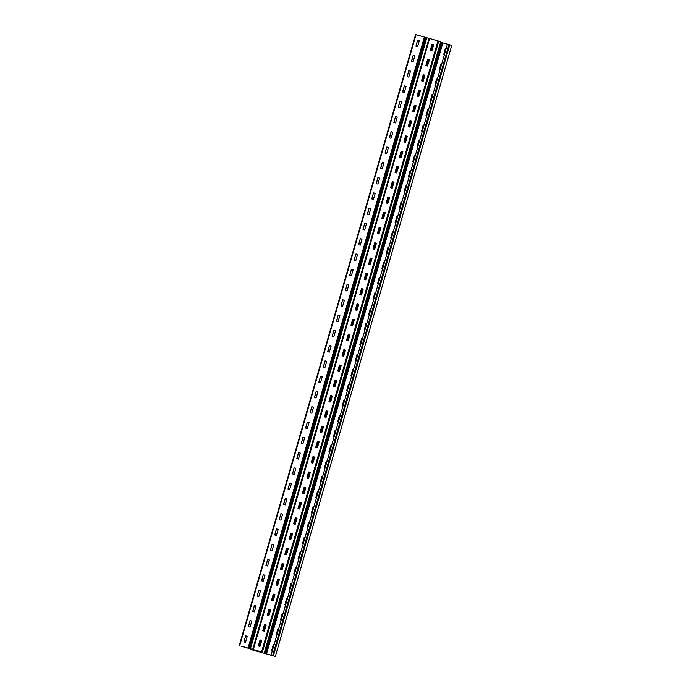<?xml version="1.0" encoding="UTF-8"?>
<svg xmlns="http://www.w3.org/2000/svg" width="691" height="691" viewBox="0 0 691 691"><rect width="100%" height="100%" fill="white"/><g stroke="black" fill="none" stroke-linecap="round" stroke-linejoin="round"><path stroke-width="1.04" d="M262.321 652.149L241.738 646.301M239.285 645.601L415.619 34.55L429.033 38.394M247.274 636.299L245.504 642.405L243.897 641.835L245.607 635.927L244.044 641.991M245.607 635.927L247.266 636.29M250.012 620.656L251.749 621.149L250.038 627.057L248.371 626.694L250.012 620.656L248.449 626.711M254.426 605.376L256.154 605.869L254.323 611.855L252.716 611.285L254.426 605.376L252.854 611.44M258.831 590.105L260.567 590.598L258.857 596.497L257.19 596.143L258.831 590.105L257.268 596.16M263.245 574.826L264.973 575.318L263.141 581.304L261.535 580.734L263.245 574.826L261.673 580.881M267.65 559.555L269.378 560.038L267.555 566.024L265.949 565.454L267.65 559.555L266.087 565.609M272.055 544.275L273.791 544.767L272.09 550.675L270.414 550.312L272.055 544.275L270.492 550.33M276.469 528.995L278.197 529.487L276.365 535.473L274.768 534.903L276.469 528.995L274.906 535.059M280.874 513.724L282.61 514.216L280.909 520.124L279.242 519.762L280.874 513.724L279.311 519.779M285.288 498.444L287.015 498.937L285.184 504.922L283.586 504.352L285.288 498.444L283.725 504.499M291.36 483.536L289.823 483.095L291.429 483.665L289.598 489.643L287.992 489.081L289.693 483.173L288.13 489.228M294.107 467.893L295.834 468.386L294.133 474.294L292.466 473.931L294.107 467.893L292.543 473.948M298.512 452.622L300.248 453.106L298.417 459.092L296.81 458.522L298.512 452.622L296.949 458.677M302.926 437.343L304.653 437.835L302.952 443.743L301.285 443.38L302.926 437.343L301.362 443.397M307.331 422.063L309.067 422.555L307.236 428.541L305.629 427.971L307.331 422.063L305.767 428.126M311.745 406.792L313.472 407.284L311.771 413.183L310.104 412.829L311.745 406.792L310.181 412.847M316.15 391.512L317.886 392.004L316.055 397.99L314.448 397.42L316.15 391.512L314.586 397.567M320.564 376.241L322.291 376.725L320.46 382.71L318.853 382.14L320.564 376.241L319 382.296M324.969 360.961L326.705 361.453L324.995 367.362L323.336 366.999L324.969 360.961L323.405 367.016M329.382 345.681L331.11 346.174L329.279 352.16L327.672 351.589L329.382 345.681L327.819 351.745M333.788 330.41L335.524 330.903L333.813 336.811L332.146 336.448L333.788 330.41L332.224 336.465M339.868 315.493L338.098 321.609L336.491 321.039L338.201 315.131L336.629 321.194M338.201 315.131L339.86 315.493M342.606 299.859L344.343 300.352L342.632 306.251L340.965 305.897L342.606 299.859L341.043 305.914M347.02 284.58L348.748 285.072L347.046 290.98L345.379 290.617L347.02 284.58L345.448 290.635M351.425 269.309L353.153 269.792L351.33 275.778L349.724 275.208L351.425 269.309L349.862 275.363M355.83 254.029L357.567 254.521L355.865 260.429L354.198 260.066L355.83 254.029L354.267 260.084M360.244 238.749L361.972 239.241L360.27 245.15L358.603 244.787L360.244 238.749L358.681 244.813M364.649 223.478L366.385 223.97L364.684 229.878L363.017 229.516L364.649 223.478L363.086 229.533M369.063 208.198L370.791 208.691L368.959 214.676L367.362 214.106L369.063 208.198L367.5 214.253M373.468 192.927L375.204 193.42L373.373 199.397L371.767 198.835L373.468 192.927L371.905 198.982M377.882 177.647L379.609 178.14L377.908 184.048L376.241 183.685L377.882 177.647L376.319 183.702M383.954 162.731L382.417 162.299L384.023 162.86L382.192 168.846L380.586 168.276L382.287 162.376L380.724 168.431M386.701 147.097L388.428 147.589L386.727 153.497L385.06 153.134L386.701 147.097L385.137 153.152M391.106 131.817L392.842 132.309L391.011 138.295L389.404 137.725L391.106 131.817L389.543 137.88M395.52 116.546L397.247 117.038L395.546 122.938L393.879 122.583L395.52 116.546L393.956 122.601M399.925 101.266L401.661 101.758L399.83 107.744L398.223 107.174L399.925 101.266L398.361 107.321M404.339 85.995L406.066 86.479L404.235 92.464L402.628 91.894L404.339 85.995L402.775 92.05M408.744 70.715L410.48 71.208L408.77 77.116L407.103 76.753L408.744 70.715L407.18 76.77M413.158 55.435L414.885 55.928L413.054 61.914L411.447 61.344L413.158 55.435L411.594 61.499M417.563 40.164L419.299 40.657L417.589 46.565L415.922 46.202L417.563 40.164L415.999 46.219M261.595 651.924L437.964 40.881L429.051 38.359L252.699 649.41L429.051 38.359M260.032 640.021L261.768 640.514L259.937 646.5L258.33 645.93L260.032 640.021L258.469 646.076M264.446 624.75L266.173 625.243L264.342 631.22L262.735 630.658L264.446 624.75L262.882 630.805M268.851 609.471L270.587 609.963L268.877 615.871L267.218 615.508L268.851 609.471L267.287 615.526M273.265 594.2L274.992 594.683L273.161 600.669L271.554 600.099L273.265 594.2L271.701 600.254M277.67 578.92L279.406 579.412L277.696 585.32L276.029 584.957L277.67 578.92L276.106 584.975M282.083 563.64L283.811 564.132L281.98 570.118L280.373 569.548L282.083 563.64L280.52 569.704M286.489 548.369L288.225 548.861L286.515 554.761L284.856 554.407L286.489 548.369L284.925 554.424M290.902 533.089L292.63 533.582L290.799 539.567L289.192 538.997L290.902 533.089L289.339 539.144M295.307 517.818L297.044 518.302L295.212 524.288L293.606 523.718L295.307 517.818L293.744 523.873M301.38 502.901L299.842 502.461L301.449 503.031L299.618 509.008L298.011 508.446L299.721 502.538L298.158 508.593M304.126 487.259L305.863 487.751L304.031 493.737L302.425 493.167L304.126 487.259L302.563 493.322M308.54 471.988L310.268 472.48L308.566 478.388L306.899 478.025L308.54 471.988L306.968 478.042M312.945 456.708L314.681 457.2L312.85 463.186L311.244 462.616L312.945 456.708L311.382 462.771M317.359 441.437L319.087 441.929L317.385 447.828L315.718 447.474L317.359 441.437L315.787 447.492M321.764 426.157L323.492 426.649L321.79 432.557L320.123 432.195L321.764 426.157L320.201 432.212M326.169 410.886L327.905 411.37L326.074 417.355L324.468 416.785L326.169 410.886L324.606 416.941M330.583 395.606L332.311 396.098L330.609 402.007L328.942 401.644L330.583 395.606L329.02 401.661M334.988 380.326L336.724 380.819L334.893 386.805L333.287 386.234L334.988 380.326L333.425 386.39M339.402 365.055L341.129 365.548L339.428 371.456L337.761 371.093L339.402 365.055L337.839 371.11M345.483 350.138L343.712 356.254L342.105 355.684L343.807 349.776L342.244 355.83M343.807 349.776L345.474 350.138M348.221 334.504L349.948 334.988L348.117 340.974L346.511 340.404L348.221 334.504L346.657 340.559M352.626 319.225L354.362 319.717L352.652 325.625L350.993 325.262L352.626 319.225L351.063 325.28M357.04 303.945L358.767 304.437L356.936 310.423L355.329 309.853L357.04 303.945L355.476 310.009M361.445 288.674L363.181 289.166L361.471 295.074L359.812 294.712L361.445 288.674L359.881 294.729M365.859 273.394L367.586 273.886L365.755 279.872L364.148 279.302L365.859 273.394L364.295 279.458M370.264 258.123L372 258.615L370.29 264.515L368.631 264.161L370.264 258.123L368.7 264.178M374.677 242.843L376.405 243.336L374.703 249.244L373.036 248.881L374.677 242.843L373.114 248.898M379.083 227.572L380.819 228.056L378.988 234.042L377.381 233.472L379.083 227.572L377.519 233.627M383.496 212.292L385.224 212.785L383.522 218.693L381.855 218.33L383.496 212.292L381.933 218.347M387.901 197.013L389.638 197.505L387.806 203.491L386.2 202.921L387.901 197.013L386.338 203.076M393.974 182.104L392.436 181.664L394.043 182.234L392.212 188.211L390.605 187.65L392.315 181.742L390.743 187.797M396.72 166.462L398.457 166.954L396.625 172.94L395.019 172.37L396.72 166.462L395.157 172.517M401.134 151.191L402.862 151.683L401.03 157.66L399.424 157.099L401.134 151.191L399.562 157.246M405.539 135.911L407.267 136.403L405.565 142.311L403.898 141.949L405.539 135.911L403.976 141.966M409.944 120.64L411.681 121.124L409.849 127.109L408.243 126.539L409.944 120.64L408.381 126.695M414.358 105.36L416.086 105.853L414.384 111.761L412.717 111.398L414.358 105.36L412.795 111.415M418.763 90.08L420.499 90.573L418.668 96.559L417.062 95.989L418.763 90.08L417.2 96.144M423.177 74.809L424.905 75.302L423.203 81.201L421.536 80.847L423.177 74.809L421.614 80.864M427.582 59.53L429.318 60.022L427.487 66.008L425.881 65.438L427.582 59.53L426.019 65.585M431.996 44.259L433.723 44.742L431.892 50.728L430.286 50.158L431.996 44.259L430.433 50.313M260.257 639.978L261.708 640.384M262.295 652.226L241.712 646.396M264.67 624.707L266.139 625.122M269.075 609.427L270.526 609.833M273.489 594.156L274.958 594.571M277.894 578.877L279.363 579.291M282.308 563.606L283.776 564.02M286.713 548.326L288.182 548.74M291.127 533.046L292.587 533.461M295.532 517.775L297 518.19M304.351 487.224L305.802 487.63M308.765 471.944L310.207 472.35M313.17 456.665L314.638 457.088M317.584 441.394L319.026 441.799M321.989 426.114L323.457 426.528M326.402 410.843L327.862 411.257M330.808 395.563L332.276 395.978M335.221 380.292L336.681 380.706M339.627 365.012L341.069 365.418M344.04 349.732L345.5 350.156M348.445 334.461L349.888 334.867M352.851 319.182L354.302 319.588M357.264 303.91L358.733 304.325M361.669 288.631L363.12 289.037M366.083 273.36L367.552 273.774M370.488 258.08L371.957 258.494M374.902 242.8L376.362 243.215M379.307 227.529L380.776 227.944M383.721 212.249L385.181 212.664M388.126 196.978L389.594 197.393M396.945 166.419L398.396 166.825M401.359 151.148L402.801 151.554M405.764 135.868L407.232 136.282M410.178 120.597L411.62 121.003M414.583 105.317L416.051 105.732M418.996 90.046L420.456 90.461M423.402 74.766L424.87 75.181M427.815 59.486L429.275 59.91M432.221 44.215L433.689 44.63M245.832 635.893L247.292 636.307M250.237 620.613L251.688 621.019M254.651 605.342L256.093 605.748M259.056 590.062L260.507 590.468M263.47 574.782L264.929 575.197M267.875 559.511L269.343 559.926M272.289 544.232L273.748 544.646M276.694 528.961L278.162 529.375M281.107 513.681L282.567 514.095M285.513 498.401L286.955 498.807M294.331 467.85L295.8 468.265M298.737 452.579L300.188 452.985M303.15 437.299L304.593 437.705M307.555 422.028L309.024 422.443M311.969 406.749L313.438 407.163M316.374 391.469L317.843 391.892M320.788 376.198L322.248 376.612M325.193 360.918L326.662 361.333M329.607 345.647L331.067 346.061M334.012 330.367L335.455 330.773M338.426 315.096L339.886 315.511M342.831 299.816L344.282 300.222M347.245 284.537L348.687 284.942M351.65 269.265L353.101 269.671M356.064 253.986L357.523 254.4M360.469 238.715L361.937 239.129M364.883 223.435L366.342 223.849M369.288 208.155L370.756 208.578M373.701 192.884L375.161 193.299M378.107 177.604L379.575 178.019M386.925 147.053L388.394 147.468M391.331 131.782L392.782 132.188M395.744 116.503L397.187 116.909M400.149 101.223L401.601 101.629M404.563 85.952L406.032 86.366M408.968 70.672L410.437 71.087M413.382 55.401L414.842 55.816M417.787 40.121L419.256 40.536M437.964 40.881L440.72 41.762L264.316 652.796M273.411 655.794L271.088 655.128L447.457 44.086L449.781 44.751L273.411 655.794L275.346 656.441L252.258 649.894L250.116 649.186L250.237 648.754M432.514 44.906L431.961 44.76L432.566 45.036L431.003 50.478M428.092 60.186L427.548 60.031L428.161 60.316L426.589 65.749M423.713 75.474L423.142 75.31L423.747 75.587L422.184 81.028M419.299 90.746L418.729 90.59M414.894 106.025L414.324 105.861L414.937 106.138L413.365 111.579M410.48 121.296L409.91 121.141M406.075 136.576L405.505 136.412L406.118 136.697L404.546 142.13M401.644 151.839L401.091 151.692L401.704 151.968L400.132 157.41M397.239 167.118L396.686 166.963L397.299 167.248L395.727 172.681M392.842 182.407L392.272 182.243L392.885 182.519L391.313 187.961M386.908 203.232L388.48 197.799L387.867 197.522M383.997 212.949L383.462 212.793L384.066 213.07L382.503 218.511M379.618 228.229L379.048 228.073L379.661 228.35L378.089 233.791M375.213 243.508L374.643 243.344L375.248 243.629L373.684 249.062M370.799 258.788L370.229 258.624L370.842 258.9L369.27 264.342M366.394 274.059L365.824 273.904L366.429 274.18L364.865 279.613M361.98 289.339L361.41 289.175L362.024 289.451L360.452 294.893M357.575 304.61L357.005 304.455M353.144 319.881L352.591 319.726L353.205 320.011L351.633 325.444M348.756 335.17L348.186 335.005L348.791 335.282L347.228 340.723M344.325 350.432L343.772 350.277L344.386 350.562L342.814 355.995M339.92 365.712L339.367 365.556L339.972 365.833L338.409 371.274M335.498 380.983L334.954 380.836L335.567 381.112L333.995 386.545M331.119 396.271L330.548 396.107L331.162 396.384L329.59 401.825M326.705 411.542L326.135 411.387M322.3 426.822L321.73 426.658L322.343 426.943L320.771 432.376M317.886 442.102L317.316 441.938M313.481 457.373L312.911 457.209L313.524 457.494L311.952 462.927M309.05 472.644L308.497 472.489L309.11 472.765L307.538 478.207M304.645 487.915L304.092 487.768L304.705 488.045L303.133 493.478M300.257 503.203L299.687 503.039L300.291 503.316L298.728 508.757M294.314 524.037L295.886 518.596L295.273 518.319M291.412 533.746L290.868 533.59L291.472 533.875L289.909 539.308M286.998 549.017L286.454 548.87L287.067 549.146L285.495 554.588M282.619 564.305L282.049 564.15L282.654 564.426L281.09 569.859M278.205 579.585L277.635 579.421L278.248 579.697L276.676 585.139M273.8 594.856L273.23 594.701L273.835 594.977L272.271 600.41M269.386 610.136L268.816 609.972L269.43 610.257L267.858 615.69M264.981 625.415L264.411 625.251M260.55 640.678L259.997 640.522L260.611 640.807L259.039 646.24M443.708 54.693L445.272 48.638L446.11 48.767L445.393 48.56M445.496 48.595L443.665 54.58M439.295 69.972L440.858 63.918L441.696 64.038L440.988 63.84M441.083 63.874L439.251 69.851M434.889 85.243L436.453 79.189L437.291 79.318L436.574 79.111M436.677 79.145L434.846 85.131M430.476 100.523L432.039 94.468L432.877 94.598L432.169 94.391M432.264 94.425L430.433 100.402M426.071 115.803L427.634 109.739L428.472 109.869L427.755 109.67M427.859 109.696L426.027 115.682M421.657 131.074L423.22 125.019L424.067 125.149L423.35 124.941M423.445 124.976L421.622 130.962M417.252 146.354L418.815 140.29L419.653 140.42M419.653 140.428L418.91 140.325L417.209 146.233M412.838 161.625L414.401 155.57L415.248 155.7L414.531 155.492M414.635 155.527L412.803 161.513M408.433 176.905L409.996 170.85L410.834 170.971L410.117 170.772M410.221 170.807L408.39 176.784M404.019 192.176L405.582 186.121L406.429 186.25L405.712 186.052M405.816 186.078L403.985 192.063M399.614 207.455L401.177 201.401L402.015 201.53L401.298 201.323M401.402 201.357L399.571 207.335M395.2 222.735L396.764 216.672L397.61 216.801L396.893 216.603M396.997 216.637L395.166 222.614M390.795 238.006L392.358 231.951L393.196 232.081L392.488 231.874M392.583 231.908L390.752 237.894M386.381 253.286L387.945 247.231L388.791 247.352M388.791 247.361L388.048 247.257L386.347 253.165M381.976 268.557L383.54 262.502L384.377 262.632L383.669 262.425M383.764 262.459L381.933 268.445M377.562 283.837L379.134 277.782L379.972 277.903L379.255 277.704M379.359 277.739L377.528 283.716M373.157 299.108L374.721 293.053L375.559 293.183L374.85 292.984M374.945 293.01L373.114 298.996M368.752 314.388L370.316 308.333L371.153 308.462L370.436 308.255M370.54 308.29L368.709 314.275M364.338 329.667L365.902 323.604L366.74 323.733L366.031 323.535M366.126 323.569L364.295 329.547M359.933 344.939L361.497 338.884L362.334 339.013L361.618 338.806M361.721 338.84L359.89 344.826M355.52 360.218L357.083 354.163L357.921 354.284M357.921 354.293L357.187 354.189L355.476 360.097M351.114 375.489L352.678 369.435L353.516 369.564L352.799 369.365M352.902 369.391L351.071 375.377M346.701 390.769L348.264 384.714L349.102 384.844L348.394 384.637M348.489 384.671L346.657 390.648M342.295 406.049L343.859 399.985L344.697 400.115L343.98 399.916M344.083 399.951L342.252 405.928M337.882 421.32L339.445 415.265L340.292 415.395L339.575 415.187M339.67 415.222L337.847 421.208M333.477 436.6L335.04 430.536L335.878 430.666L335.161 430.467M335.265 430.502L333.433 436.479M329.063 451.871L330.626 445.816L331.473 445.945L330.756 445.738M330.851 445.773L329.028 451.759M324.658 467.151L326.221 461.096L327.059 461.217M327.059 461.225L326.316 461.122L324.615 467.03M320.244 482.422L321.807 476.367L322.654 476.496L321.937 476.298M322.041 476.324L320.209 482.309M315.839 497.701L317.402 491.647L318.24 491.776L317.523 491.569M317.627 491.603L315.796 497.58M311.425 512.981L312.988 506.918L313.835 507.047L313.118 506.848M313.222 506.883L311.391 512.86M307.02 528.252L308.583 522.197L309.421 522.327L308.713 522.12M308.808 522.154L306.977 528.14M302.606 543.532L304.17 537.477L305.016 537.598L304.299 537.399M304.403 537.434L302.572 543.411M298.201 558.803L299.764 552.748L300.602 552.878L299.894 552.67M299.989 552.705L298.158 558.691M293.787 574.083L295.359 568.028L296.197 568.157L295.48 567.95M295.584 567.985L293.753 573.962M289.382 589.363L290.946 583.299L291.783 583.429L291.075 583.23M291.17 583.256L289.339 589.242M284.968 604.634L286.54 598.579L287.378 598.708L286.661 598.501M286.765 598.536L284.934 604.521M280.563 619.913L282.127 613.85L282.965 613.979L282.256 613.781M282.351 613.815L280.52 619.792M276.158 635.184L277.722 629.13L278.559 629.259L277.842 629.052M277.946 629.086L276.115 635.072M271.744 650.464L273.308 644.409L274.146 644.53L273.437 644.332M273.532 644.366L271.701 650.343M444.348 54.874L443.562 54.546M447.431 44.181L442.871 42.885L266.501 653.936L271.088 655.128M439.934 70.154L439.156 69.817M435.529 85.425L434.743 85.097M431.115 100.705L430.338 100.376M426.71 115.984L425.924 115.647M422.296 131.255L421.519 130.927M417.891 146.535L417.105 146.198M413.477 161.806L412.7 161.478M409.072 177.086L408.286 176.749M404.658 192.357L403.881 192.029M400.253 207.637L399.476 207.309M395.839 222.917L395.062 222.58M391.434 238.188L390.657 237.859M387.029 253.467L386.243 253.131M382.615 268.739L381.838 268.41M378.21 284.018L377.424 283.69M373.796 299.298L373.019 298.961M369.391 314.569L368.605 314.241M364.978 329.849L364.2 329.512M360.572 345.12L359.786 344.792M356.159 360.4L355.381 360.063M351.754 375.671L350.968 375.343M347.34 390.951L346.562 390.622M342.935 406.23L342.149 405.893M338.521 421.501L337.744 421.173M334.116 436.781L333.33 436.444M329.702 452.052L328.925 451.724M325.297 467.332L324.511 466.995M320.883 482.603L320.106 482.275M316.478 497.883L315.701 497.555M312.064 513.163L311.287 512.826M307.659 528.434L306.882 528.105M303.254 543.713L302.468 543.376M298.84 558.984L298.063 558.656M294.435 574.264L293.649 573.936M290.021 589.544L289.244 589.207M285.616 604.815L284.83 604.487M281.202 620.095L280.425 619.758M276.797 635.366L276.011 635.038M272.384 650.646L271.606 650.309M261.31 652.434L250.41 649.264L250.531 648.84M417.77 96.299L419.342 90.867L418.729 90.581M408.951 126.85L410.523 121.417L409.918 121.132M388.411 197.669L387.867 197.514M356.046 310.164L357.61 304.731L357.005 304.446M325.176 417.096L326.748 411.663L326.143 411.378M316.357 447.656L317.929 442.214L317.324 441.929M295.817 518.466L295.273 518.31M263.452 630.969L265.016 625.528L264.411 625.243M442.871 42.885L442.249 42.704L265.88 653.746L266.596 653.962M261.302 652.459L265.88 653.746M449.781 44.751L451.75 45.407L275.346 656.441L451.75 45.407M442.249 42.704L440.59 42.194M239.665 645.705L416.034 34.662M248.034 648.08L424.404 37.038M253.329 649.583L429.595 38.506M425.397 37.323L248.751 648.296M262.373 652.157L438.742 41.106M249.658 648.581L426.295 37.616M250.427 648.806L426.796 37.763M253.087 649.566L252.932 650.084M448.995 44.526L272.634 655.569M252.699 649.454L252.543 649.972M261.215 652.399L261.371 651.863L261.526 652.485M261.846 652.002L261.69 652.52M264.204 653.237L264.23 652.779M441.342 42.419L264.973 653.461M239.25 645.593L415.619 34.55M264.351 652.805L440.72 41.762"/></g></svg>
